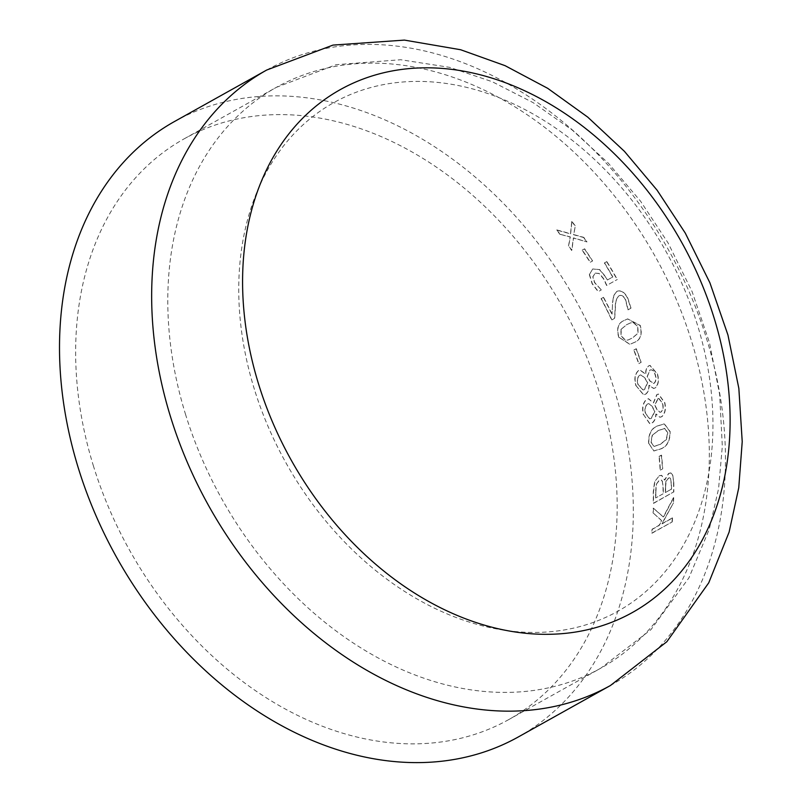 <?xml version="1.0" encoding="UTF-8"?>
<svg xmlns="http://www.w3.org/2000/svg" width="802" height="802" viewBox="0 0 802 802"><rect width="100%" height="100%" fill="white"/><g stroke="black" fill="none" stroke-linecap="round" stroke-linejoin="round"><path stroke-width="0.6" stroke-dasharray="4.01 3.01" d="M174.555 121.483A352.479 263.096 -119.2 0 1 576.117 300.961A352.479 263.096 -119.2 0 1 518.252 736.988M93.523 466.263A332.66 248.299 -119.2 0 1 184.219 138.796A332.66 248.299 -119.2 0 1 563.194 308.179A332.66 248.299 -119.2 0 1 508.588 719.675A332.66 248.299 -119.2 0 1 93.523 466.263M654.823 481.751L653.48 492.127A352.479 263.096 -119.2 0 1 653.54 503.375L673.58 491.977L653.299 503.305A352.198 262.886 -119.2 0 0 653.249 492.067L654.592 481.701L659.204 475.877L654.592 481.701M673.79 482.714L672.477 474.644L670.753 472.919L672.708 474.694L673.79 482.714A352.479 263.096 -119.2 0 1 673.81 492.047M670.983 472.969L668.838 473.441L664.788 480.067L661.72 475.345L659.204 475.877M660.397 470.102L662.713 468.809L660.397 470.102A352.479 263.096 -119.2 0 0 659.244 456.468L659.013 456.438A352.198 262.886 -119.2 0 1 660.166 470.052M659.244 456.468L661.55 455.185A352.479 263.096 -119.2 0 1 662.713 468.809M648.818 443.396L653.901 450.975L660.978 448.889C667.174 446.574 670.221 440.769 670.121 431.506L664.397 423.887L657.63 425.972C651.465 428.288 648.527 434.103 648.818 443.396L653.67 450.955L660.748 448.859C666.943 446.544 669.991 440.749 669.891 431.486L664.176 423.877L657.399 425.962C651.244 428.278 648.307 434.082 648.597 443.376M643.535 414.594L649.911 423.687L652.056 423.095C654.502 421.431 655.846 418.403 656.096 414.012L660.056 417.24L661.75 416.759C665.159 413.682 666.181 408.99 664.828 402.704L658.562 394.073L657.059 394.524L653.53 402.895L648.547 398.734L646.883 399.266C643.144 402.534 642.031 407.637 643.535 414.594L649.68 423.677L651.836 423.095C654.272 421.411 655.625 418.383 655.876 414.012L659.835 417.23L661.52 416.759C664.928 413.672 665.961 408.99 664.607 402.704L658.342 394.083L656.838 394.544L653.309 402.905L648.327 398.744L646.663 399.276C642.923 402.544 641.801 407.647 643.304 414.594M636.166 385.822L643.745 394.865L645.55 394.283C647.966 392.619 649.169 389.592 649.149 385.211L653.75 388.419L655.174 387.957C658.502 384.87 659.274 380.188 657.47 373.922L650.071 365.401L648.918 365.822C646.753 367.396 645.74 370.163 645.871 374.103L640.026 370.073L638.683 370.564C635.014 373.812 634.171 378.905 636.166 385.822L643.525 394.885L645.329 394.303C647.745 392.629 648.948 389.602 648.928 385.231L653.52 388.439L654.953 387.967C658.282 384.89 659.054 380.208 657.249 373.953L649.861 365.441L648.698 365.852C646.542 367.426 645.52 370.193 645.65 374.143L639.816 370.103L638.462 370.594C634.793 373.852 633.961 378.935 635.956 385.842M638.843 363.617L641.149 362.324L638.843 363.617A352.479 263.096 -119.2 0 0 634.021 350.033L633.811 350.083A352.198 262.886 -119.2 0 1 638.623 363.657M634.021 350.033L636.327 348.74A352.479 263.096 -119.2 0 1 641.149 362.324M618.943 337.291L630.021 344.289L634.101 342.534C640.567 340.178 642.613 334.464 640.247 325.391L627.665 318.885L624.788 320.239C618.352 322.574 616.407 328.259 618.943 337.291L629.811 344.339L633.901 342.594C640.357 340.238 642.402 334.524 640.036 325.462L627.465 318.965L624.588 320.309C618.152 322.655 616.197 328.329 618.743 337.351M612.076 314.153A352.479 263.096 -119.2 0 0 603.565 297.291L601.249 298.575A352.479 263.096 -119.2 0 1 611.876 319.898L614.703 318.324L615.455 306.825C615.415 301.783 616.658 298.043 619.194 295.637L619.004 295.727C621.51 294.835 623.685 296.259 625.51 299.998L627.886 309.652A352.198 262.886 -119.2 0 1 627.986 309.863L630.833 308.279L627.765 298.605C624.718 292.389 621.079 289.983 616.848 291.377L613.71 295.447L612.598 302.033L612.076 314.153L612.598 302.033M611.876 319.898L614.502 318.404L615.254 306.915C615.214 301.873 616.467 298.143 619.004 295.727L619.194 295.637C621.71 294.745 623.876 296.169 625.7 299.908L628.086 309.572A352.479 263.096 -119.2 0 1 628.187 309.783L631.034 308.199L627.956 298.514C624.908 292.299 621.269 289.883 617.039 291.276L613.901 295.347L612.798 301.943M589.53 274.505L592.307 283.647L598.362 291.587L601.269 289.963L598.182 291.687L592.117 283.758L589.35 274.625L592.728 268.951L589.35 274.625M601.119 289.682L594.513 282.615L592.778 276.84L595.224 273.111L592.959 276.73L594.693 282.505L601.119 289.682A352.479 263.096 -119.2 0 1 601.269 289.963M595.224 273.111L599.375 273.462L603.766 278.805L606.793 285.372L617.309 279.497L606.603 285.472L603.575 278.916L599.194 273.572L595.224 273.111M606.853 261.572L604.357 262.976A352.198 262.886 -119.2 0 1 612.658 277.041L607.164 280.109L605.33 276.66L599.525 269.693L592.728 268.951L599.706 269.582L605.51 276.55L607.345 279.998L612.838 276.931A352.479 263.096 -119.2 0 0 604.538 262.866L606.853 261.572A352.479 263.096 -119.2 0 1 617.309 279.497M590.302 262.234L592.608 260.941L590.302 262.234A352.479 263.096 -119.2 0 0 582.312 250.084L582.142 250.214A352.198 262.886 -119.2 0 1 590.122 262.354M582.312 250.084L584.618 248.79A352.479 263.096 -119.2 0 1 592.608 260.941M560.157 234.294L570.372 236.931L568.638 245.813A352.479 263.096 -119.2 0 1 571.866 250.394L573.51 237.883L587.004 241.933L573.35 238.024L571.696 250.525A352.198 262.886 -119.2 0 0 568.478 245.953L570.212 237.071L560.157 234.294A352.479 263.096 -119.2 0 0 556.768 229.903L556.608 230.054A352.198 262.886 -119.2 0 1 559.996 234.445M556.768 229.903L570.643 233.733L571.906 221.442A352.479 263.096 -119.2 0 1 575.335 225.893L573.731 234.585L583.796 237.372A352.479 263.096 -119.2 0 1 587.004 241.933M653.299 513.069L661.82 520.719L659.184 525.47L652.307 529.31A352.479 263.096 -119.2 0 1 651.956 533.24L672.226 521.912L651.725 533.14A352.198 262.886 -119.2 0 0 652.076 529.22L658.953 525.38L661.59 520.638L653.299 513.069A352.479 263.096 -119.2 0 0 653.45 508.207L653.219 508.137A352.198 262.886 -119.2 0 1 653.069 512.999M653.45 508.207L663.525 517.059L673.7 497.691A352.479 263.096 -119.2 0 1 673.53 502.774L662.011 523.886L672.577 517.982A352.479 263.096 -119.2 0 1 672.226 521.912M254.414 389.381A291.286 217.422 -119.2 0 1 513.21 103.779A291.286 217.422 -119.2 0 1 659.916 577.701A291.286 217.422 -119.2 0 1 254.414 389.381M672.577 517.982L672.347 517.891A352.198 262.886 -119.2 0 1 671.996 521.821M672.347 517.891L661.78 523.796L673.53 502.774M673.7 497.691L673.469 497.621A352.198 262.886 -119.2 0 1 673.299 502.704M673.469 497.621L663.294 516.969L653.219 508.137M583.796 237.372L583.625 237.512A352.198 262.886 -119.2 0 1 586.843 242.074M583.625 237.512L573.57 234.725L575.335 225.893M571.906 221.442L571.756 221.603A352.198 262.886 -119.2 0 1 575.174 226.044M571.756 221.603L570.493 233.873L556.608 230.054M584.618 248.79L584.447 248.921A352.198 262.886 -119.2 0 1 592.437 261.061M584.447 248.921L582.142 250.214M606.673 261.693A352.198 262.886 -119.2 0 1 617.129 279.597M603.565 297.291L603.375 297.382A352.198 262.886 -119.2 0 1 611.886 314.244M603.375 297.382L601.059 298.675A352.198 262.886 -119.2 0 1 611.685 319.978M620.898 329.482L626.542 324.73L630.262 322.995L633.319 322.564L637.73 326.745L637.821 333.371L632.126 338.113L627.916 340.048L625.49 340.289L621.049 336.058L620.898 329.482L626.753 324.66L630.462 322.925L633.52 322.494L637.931 326.685L638.031 333.311L632.337 338.053L628.126 339.988L625.69 340.228L621.259 335.998L621.099 329.411M636.327 348.74L636.116 348.79A352.198 262.886 -119.2 0 1 640.938 362.364M636.116 348.79L633.811 350.083M639.655 375.296L640.728 374.905L644.557 377.792L647.495 382.744L644.307 389.602L643.014 390.033L637.981 384.609C636.698 380.288 637.249 377.191 639.655 375.296L640.948 374.875L644.768 377.762L647.715 382.724L644.527 389.582L643.234 390.003L638.202 384.579C636.908 380.248 637.47 377.14 639.866 375.266M649.951 370.023L650.171 369.993C652.547 369.411 654.282 371.065 655.374 374.935C656.517 378.614 656.136 381.371 654.231 383.206L653.169 383.506L654.011 383.226L650.021 381.231L647.144 376.539L649.951 370.023C652.327 369.441 654.061 371.085 655.154 374.965C656.297 378.634 655.916 381.391 654.011 383.226L650.242 381.211L647.364 376.509L649.951 370.023M647.525 404.007L648.828 403.596L652.106 406.524L654.643 411.516L651.144 418.383L649.6 418.814L645.339 413.361C644.367 409.02 645.089 405.902 647.525 404.007L649.049 403.586L652.337 406.524L654.863 411.506L651.374 418.383L649.821 418.824L645.57 413.351C644.587 409 645.319 405.882 647.745 403.997M657.8 398.744L658.763 398.444L662.522 403.717C663.404 407.406 662.863 410.163 660.908 412.007L659.896 412.288L657.169 409.992L654.693 405.281L657.8 398.744L658.993 398.434L662.753 403.707C663.625 407.406 663.084 410.173 661.129 412.007L660.116 412.288L657.399 409.992L654.913 405.271L658.021 398.734M652.186 435.336L658.181 430.544L664.607 428.428L667.585 432.769L666.221 439.536L660.186 444.298L653.881 446.453L650.903 442.082L652.186 435.336L658.412 430.564L664.838 428.438L667.815 432.789L666.452 439.556L660.417 444.318L654.101 446.473L651.134 442.102L652.417 435.356M664.196 428.388L664.838 428.438L664.196 428.388M661.55 455.185L661.319 455.145A352.198 262.886 -119.2 0 1 662.482 468.769M661.319 455.145L659.013 456.438M673.55 482.654A352.198 262.886 -119.2 0 1 673.58 491.977M670.753 472.919L668.607 473.391L664.557 480.017L661.49 475.295L658.973 475.827M655.635 497.972A352.198 262.886 -119.2 0 0 655.585 492.358L656.236 484.358L659.074 480.398L660.988 479.907L662.312 481.35L663.013 487.145A352.198 262.886 -119.2 0 1 663.074 493.811L655.635 497.972L663.074 493.811M665.379 492.528A352.198 262.886 -119.2 0 0 665.339 487.085L665.891 481.38L668.437 478.092L669.73 477.791L670.562 478.553L671.244 484.218A352.198 262.886 -119.2 0 1 671.284 489.23L665.379 492.528L671.284 489.23M670.562 478.553L671.485 484.278A352.479 263.096 -119.2 0 1 671.515 489.3M665.339 487.085L665.57 487.145A352.479 263.096 -119.2 0 1 665.62 492.588M665.891 481.38L668.668 478.142L669.971 477.842L670.793 478.614M665.57 487.145L666.121 481.441M662.312 481.35L663.244 487.205A352.479 263.096 -119.2 0 1 663.304 493.882M655.585 492.358L655.815 492.418A352.479 263.096 -119.2 0 1 655.866 498.032M656.236 484.358L659.304 480.448L661.219 479.957L662.542 481.4M655.815 492.418L656.467 484.418M266.705 70.035A352.479 263.096 -119.2 0 1 668.266 249.502A352.479 263.096 -119.2 0 1 610.402 685.53M185.673 414.814A332.66 248.299 -119.2 0 1 276.369 87.338A332.66 248.299 -119.2 0 1 655.344 256.72A332.66 248.299 -119.2 0 1 600.738 668.216A332.66 248.299 -119.2 0 1 185.673 414.814M184.219 138.796L276.369 87.338L336.108 64.701L400.689 59.729L449.671 67.358L492.187 81.694L533.099 102.626L572.337 130.145L608.377 163.227L640.507 201.112L668.086 242.956L692.106 291.607L709.459 342.564L719.655 394.544L722.321 446.273L718.572 488.719L709.229 529.34L688.898 577.901L650.943 629.65L600.738 668.216L508.588 719.675"/><path stroke-width="1.2" d="M610.402 685.53L518.252 736.988A352.479 263.096 -119.2 0 1 78.456 468.478A352.479 263.096 -119.2 0 1 174.555 121.483L266.705 70.035L332.98 45.092L404.419 40.1L460.639 49.744L505.11 65.684L547.696 88.32L587.716 117.102L624.407 151.317L657.129 190.234L685.259 233.051L709.93 282.855L727.955 335.025L738.842 388.358L742.221 441.641L738.752 487.786L729.108 532.107L708.747 582.813L666.853 641.71L610.402 685.53A352.479 263.096 -119.2 0 1 170.605 417.02A352.479 263.096 -119.2 0 1 266.705 70.035M258.685 384.429A299.477 223.537 -119.2 0 1 524.759 90.806A299.477 223.537 -119.2 0 1 675.585 578.052A299.477 223.537 -119.2 0 1 258.685 384.429"/></g></svg>
